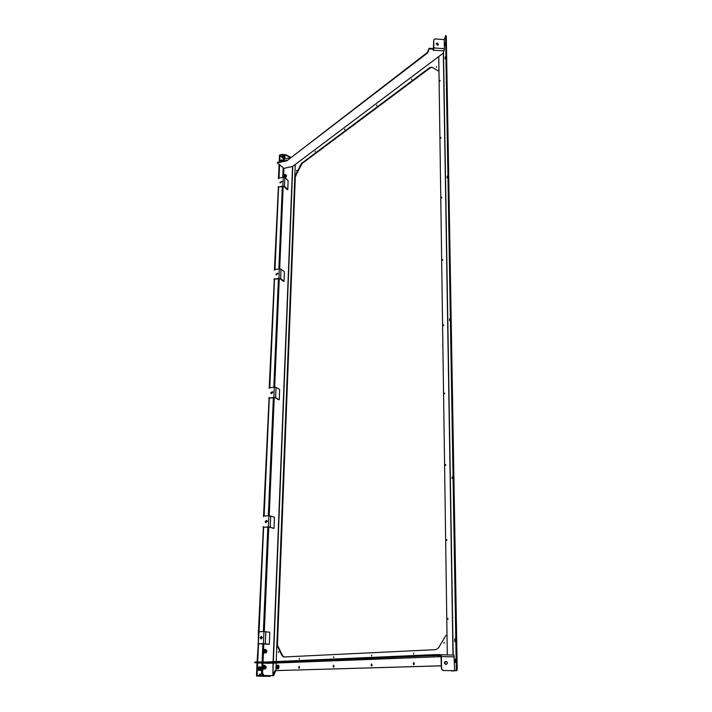 <?xml version="1.0" encoding="UTF-8"?>
<svg xmlns="http://www.w3.org/2000/svg" width="712" height="712" viewBox="0 0 712 712"><rect width="100%" height="100%" fill="white"/><g stroke="black" fill="none" stroke-linecap="round" stroke-linejoin="round"><path stroke-width="1.07" d="M263.885 668.141L264.508 667.883L264.099 666.192L263.467 666.441L263.912 668.141M263.965 667.598L264.045 666.735M264.535 652.121L265.184 651.863L264.802 650.198L264.143 650.448L264.526 652.112M264.624 651.596L264.731 650.723M287.817 188.609L287.799 189.525L287.23 189.606M269.341 642.989L269.305 644.244L268.655 644.218M284.408 271.815L284.061 281.293L283.483 281.356M274.049 527.165L274.022 528.322L273.39 528.331M288.12 180.643L287.817 188.627M269.625 632.22L269.723 633.457M274.405 517.143L274.067 527.192M279.62 389.446L279.246 399.717L278.65 399.761M268.219 663.326L441.262 656.66M294.75 164.881L292.552 166.448L283.946 168.352L277.333 162.915L286.963 160.752L427.405 52.448L429.033 48.336L433.501 48.514L433.51 49.128L429.318 48.825L429.309 48.202M262.772 676.356L263.387 676.364L262.772 676.356M269.821 676.382L256.56 676.044L269.821 676.382L269.848 675.644L272.936 675.652L274.423 671.532L275.882 670.571L276.158 663.237L275.882 670.571L276.478 670.597L441.378 665.8M256.498 675.296L257.121 675.296L257.664 662.925L257.05 662.925L256.498 675.296L270.07 675.661L273.542 675.679L275.74 670.615L441.378 665.845M277.413 646.131L295.32 176.469L294.821 176.291L295.266 164.49L323.64 143.139M277.315 646.131L277.894 646.158L276.817 646.158L276.22 661.564L295.266 164.49L294.724 164.881M285.405 158.829L290.22 157.735M284.862 158.945L289.553 157.886M283.456 161.019L283.545 158.91L284.346 159.07L283.251 158.616M280.564 155.928L283.26 158.625M279.184 161.98L279.469 155.474L280.288 155.652M279.585 164.695L278.997 178.098L278.463 178.214L279.06 164.81M279.709 161.855L279.994 155.358M278.445 178.748L278.463 178.214L283.243 177.172L282.86 186.072L278.072 187.096L278.606 186.989L274.966 269.617L274.423 269.714L278.401 186.5M278.606 186.989L283.963 186.5L287.265 189.641M274.396 270.275L274.423 269.714L279.344 268.842L278.944 278.339L274.004 279.193L274.547 279.104L269.768 387.737L269.207 387.809L274.343 278.57M274.547 279.104L280.083 278.703L283.518 281.382M269.18 388.423L269.207 387.809L274.316 387.177L273.88 397.483L268.753 398.097L269.314 398.026L264.125 516.031L263.538 516.067L269.1 397.438M269.314 398.026L275.072 397.759L278.695 399.788M263.511 516.734L263.538 516.067L268.86 515.711L268.38 526.924L263.04 527.254L263.636 527.218L259.035 631.678L258.429 631.686L263.404 526.56M263.636 527.218L269.625 527.102L273.47 528.357M257.085 661.991L259.008 632.398L258.394 632.407L258.278 642.998M258.394 632.407L258.429 631.686L263.938 631.606L263.422 643.675L257.895 643.728L268.869 644.244M257.7 661.991L258.509 643.719M285.325 175.65L284.604 176.416M283.839 174.983L283.688 176.736L284.845 176.861L285.788 175.828L285.574 174.68L283.839 174.983M284.248 177.19L285.601 176.612L286.082 175.161L285.174 174.324L283.474 175.597L283.296 176.38L284.124 177.163L283.296 176.38M284.542 176.425L285.325 175.588M285.085 176.131L285.227 175.196L284.177 175.294L284.035 176.229L285.085 176.131M284.951 177.573L286.064 177.057L286.571 175.633L286.082 175.161M285.601 176.612L286.064 177.057M263.752 649.914L263.565 652.299L264.9 652.806L265.994 651.658L265.763 650.012L263.752 649.914M265.309 649.299L263.68 649.736L263.324 650.652L263.111 651.596L264.161 653.029L266.341 652.655L266.947 650.795L265.309 649.299L266.947 650.795M264.926 652.05L265.131 650.341M265.371 652.913L266.341 652.655M264.161 653.029L265.389 652.922M265.781 652.601L266.359 650.732M263.075 665.907L262.888 668.31L264.232 668.835L265.336 667.678L265.095 666.014L263.075 665.907M264.633 665.293L263.004 665.72L262.648 666.646L262.434 667.589L263.485 669.049L265.683 668.666L266.057 667.527L266.279 666.797L264.633 665.293L266.279 666.797M264.277 668.061L264.446 666.325M264.704 668.924L265.683 668.666M263.485 669.049L264.713 668.924M265.113 668.63L265.692 666.744M272.847 392.472L271.121 393.558L270.774 392.721L272.5 391.636L272.847 392.472M271.388 393.7L271.085 392.899L272.545 391.671M274.316 387.177L276.069 387.39L279.665 389.473M274.191 397.652L275.642 397.688L279.246 399.708M284.88 158.945L284.346 159.07L284.266 160.832M282.976 158.34L280.279 155.643M279.54 155.536L282.085 154.878L285.913 155.287L290.452 157.566M279.567 155.011L282.112 154.353L285.93 154.762L290.799 157.29M284.284 158.144L284.853 157.21L282.459 157.058L282.415 157.77L284.284 158.144M283.59 158.197L285.236 157.477L284.524 155.821L284.488 156.729L282.887 156.622L282.922 155.759L282.077 156.373L282.415 157.77L283.465 158.18M283.26 157.112L282.851 157.512L284.008 157.859L284.417 157.459L283.26 157.112M284.524 155.821L282.922 155.759M282.887 156.622L282.041 157.281M285.236 157.477L284.488 156.729M260.289 676.151L262.746 676.204L260.289 676.151M270.07 676.4L270.106 675.661M256.587 676.035L256.587 675.305L256.56 676.044M259.925 674.015L263.244 674.042M259.649 675.314L259.702 674.122L261.633 673.961L262.577 674.139L262.523 675.359M262.577 674.139L263.502 674.202L263.458 675.385M260.672 674.104L260.619 675.323M282.78 161.17L281.908 159.924L281.632 161.428M282.477 160.369L281.756 159.737L280.475 160.823L280.653 161.651M282.539 161.224L282.041 160.52L281.881 161.366M280.724 160.289L280.475 160.823M281.756 159.737L280.679 160.289M281.338 160.627L281.623 161.401M259.853 670.126L260.984 669.645L261.09 667.936L260.441 666.984L259.693 667.74L259.853 670.126M259.284 668.559L259.649 670.339L260.574 670.473L258.581 670.339L258.785 666.913L259.844 666.922L259.284 668.559L258.26 668.559M260.619 667.883L260.307 669.672L260.619 667.883M261.09 667.936L260.779 667.055L259.844 666.922M259.649 670.339L258.581 670.339M260.574 670.473L260.984 669.645M281.881 181.871L280.092 182.806L279.941 182.29L281.738 181.355L281.881 181.871M280.323 183.002L281.783 181.427M283.243 177.172L284.862 177.484L288.155 180.67M283.145 186.339L284.488 186.384L287.79 189.525M277.938 273.791L276.149 274.788L275.936 274.147L277.733 273.159L277.938 273.791M276.407 274.966L276.238 274.378L277.769 273.203M279.344 268.842L281.026 269.118L284.453 271.842M279.238 278.57L280.626 278.615L284.061 281.285M267.32 521.398L265.745 522.617L265.158 521.531L266.733 520.312L267.32 521.398M266.003 522.688L265.487 521.638L266.804 520.347M268.86 515.711L274.476 517.17M268.709 527.031L274.022 528.304M262.336 637.649L260.984 638.976L260.094 637.676L261.446 636.35L262.336 637.649M261.197 638.984L260.441 637.721L261.571 636.386M263.938 631.606L269.795 632.247M269.75 633.44L269.341 643.016M263.769 643.719L269.314 644.218M333.572 665.248L333.51 667.242L333.572 665.248M333.883 665.542L333.839 666.966M299.111 666.414L299.04 668.319L299.111 666.414M299.414 666.752L299.36 667.998M371.584 663.958L371.548 666.058L372.011 665.275L371.584 663.958M371.913 664.225L371.878 665.827M413.725 662.534L413.245 663.361L413.717 664.75L414.224 663.922L413.725 662.534M414.081 662.765L414.055 664.545M444.083 642.393L444.074 643.354L444.083 642.393M413.69 653.171L413.699 654.114L413.69 653.171M299.36 658.351L299.325 659.161L299.36 658.351M333.741 656.793L333.714 657.639L333.741 656.793M278.543 651.72L278.499 652.504L278.543 651.72M371.664 655.076L371.637 655.966L371.664 655.076M277.297 646.131L282.014 655.636L283.616 656.989L435.975 649.638L438.601 647.742L445.881 635.487L447.002 635.149L447.287 654.924L438.761 56.551L438.957 70.23L438.049 70.728L431.775 67.151L429.692 67.622L301.532 163.386L294.821 176.291M277.894 646.158L282.62 655.663L283.954 656.98M277.778 666.984L276.977 665.293L276.194 666.183L276.131 667.901L276.843 668.737L277.778 666.984M277.466 668.728L278.036 666.984L277.6 665.275L278.606 665.319L279.086 667.028L278.472 668.764L276.47 668.764L278.472 668.764M276.416 667.028L276.852 667.998L277.404 667.002L276.968 666.032L276.416 667.028M277.6 665.275L276.603 665.311L276.194 666.183L276.47 668.764M278.036 666.984L279.086 667.028M444.955 663.548L445.614 661.288M296.673 170.898L296.788 170.31L296.673 170.898M315.193 151.701L315.309 151.104L315.193 151.701M411.447 79.584L411.598 78.907L411.447 79.584M376.621 105.679L376.755 105.029L376.621 105.679M436.42 67.257L436.59 66.563L436.42 67.257M344.644 129.637L344.777 129.005L344.644 129.637M400.206 85.529L437.996 57.12M432.086 67.32L430.244 67.88L302.039 163.573L295.32 176.469M438.966 70.889L438.067 70.737M437.969 57.129L443.345 53.08L452.983 655.049M400.242 85.529L323.622 143.165M437.373 43.032L436.314 43.468L437.399 45.159L438.458 44.723L437.373 43.032M438.494 44.66L437.239 43.477L436.144 43.984M277.253 162.47L286.989 160.218M434.934 38.92L433.75 39.854L433.857 47.927L444.377 48.692L444.226 39.596L434.934 38.92M433.75 39.845L433.368 49.635M444.377 48.692L443.345 53.08M286.963 160.752L427.414 53.062L429.318 48.825M444.128 50.81L433.199 50.241L433.51 49.128M433.555 50.267L433.546 49.644M433.617 50.045L433.857 47.927M443.656 324.761L443.54 325.562L443.656 324.761M440.078 80.34L439.918 81.034L440.078 80.34M440.915 137.523L440.764 138.244L440.915 137.523M441.787 197.206L441.645 197.954L441.787 197.206M442.704 259.56L442.57 260.334L442.704 259.56M444.653 393.015L444.555 393.843L444.653 393.015M445.694 464.527L445.623 465.399L445.694 464.527M446.789 539.554L446.744 540.47L446.789 539.554M447.946 618.354L447.928 619.307L447.946 618.354M449.379 320.4L449.664 318.762L449.379 320.4M452.004 478.419L452.271 476.871L452.004 478.419M447.011 177.84L447.305 176.113L447.011 177.84M454.648 640.346L454.932 638.655L454.959 641.859L454.648 640.346M454.986 660.781L455.271 659.098L455.591 660.656L455.306 662.338L454.986 660.781M445.231 43.023L444.884 45.114L445.231 43.023M445.454 56.631L445.116 58.713L445.454 56.631M455.288 670.713L452.093 670.953M452.173 670.953L450.936 670.659M451.497 670.927L455.288 670.749M454.559 669.111L454.585 670.704L456.036 670.49L456.303 668.871L445.578 36.116L444.226 39.596M445.49 35.6L446.299 36.17L457.193 668.888L456.926 670.508L454.585 670.704M445.943 664.501C444.003 663.477 443.941 662.4 445.765 661.27L445.899 661.27C447.848 662.302 447.901 663.379 446.068 664.501L445.943 664.501M445.498 661.314L445.73 661.297C447.59 662.169 447.732 663.237 446.157 664.492M454.559 669.138L453.998 655.076L441.111 654.791M455.093 670.731L443.078 670.473L441.573 668.88L441.422 656.58L454.354 656.856M455.173 670.713L442.909 670.499L441.413 668.906L440.959 654.702L435.806 654.595L435.824 655.521L440.968 655.636M441.013 655.743L441.093 654.791L441.422 656.58M257.05 662.925L254.834 662.739L254.958 661.991L266.226 661.991L435.806 654.595M266.226 661.991L266.19 662.73L435.824 655.521M254.834 662.739L266.19 662.73M268.558 663.353L257.664 662.925M272.892 675.679L273.034 663.326M273.417 675.679L272.821 675.661L273.301 663.326M273.542 675.679L272.936 675.652M274.253 674.745L273.657 674.727M275.028 671.549L274.423 671.532M275.74 670.615L275.143 670.588M262.532 673.988L262.781 668.159M262.87 666.04L262.986 663.326M263.04 661.991L263.458 652.148M263.547 650.056L263.814 643.719M264.321 631.606L268.753 527.031M269.234 515.702L274.236 397.652M274.681 387.15L279.282 278.561M279.691 268.807L283.189 186.339M283.581 177.128L283.599 176.665M283.661 175.152L283.946 168.352M261.571 673.961L262.034 663.299M262.087 661.991L262.862 643.728M263.378 631.615L267.837 527.085M268.326 515.746L273.355 397.75M273.8 387.239L278.437 278.712M278.846 268.931L282.361 186.508M282.762 177.279L283.145 168.201M273.363 661.688L292.774 166.35M273.105 661.697L292.552 166.448M276.069 387.39L275.642 397.688L275.072 397.759M279.647 155.439L279.665 154.913M282.085 154.878L282.112 154.353M285.913 155.287L285.93 154.762M270.044 676.391L270.07 675.661M256.676 676.035L256.703 675.296M259.551 676.053L259.586 675.314M264.116 676.151L264.143 675.412M284.862 177.484L284.488 186.384L283.963 186.5M281.026 269.118L280.626 278.615L280.083 278.703M270.693 515.862L270.222 527.067L269.625 527.102M265.843 631.686L265.336 643.746L264.722 643.755M333.786 666.014L333.154 665.987M299.343 667.144L298.728 667.117M371.78 664.777L371.139 664.741M413.903 663.397L413.245 663.361M282.62 655.663L282.014 655.636M278.125 646.354L277.529 646.327M413.903 663.985L413.245 663.949M371.78 665.328L371.13 665.302M299.325 667.651L298.711 667.625M333.777 666.548L333.145 666.521M295.729 176.175L295.222 175.998M295.961 175.855L295.453 175.677M300.464 165.754L299.957 165.576M302.039 163.573L301.532 163.386M430.244 67.88L429.692 67.622M438.921 70.915L438.37 70.657M277.333 162.915L277.36 162.389M433.75 39.854L433.626 40.299M427.414 53.062L427.405 52.448M428.197 51.994L428.188 51.38M429.033 48.95L429.033 48.336M454.318 670.891L453.437 670.713M456.926 670.508L456.036 670.49M457.193 668.888L456.303 668.871M446.299 36.17L445.578 36.116M443.514 52.866L453.179 655.058M435.468 654.604L435.477 655.529M434.391 654.871L434.4 655.797M433.421 654.951L433.43 655.877M254.958 661.991L254.923 662.73M438.601 70.986L438.049 70.728M436.189 43.913L436.314 43.468M452.138 670.953L451.461 670.927M254.807 662.739L254.843 662M441.093 654.791L453.998 655.076"/></g></svg>
